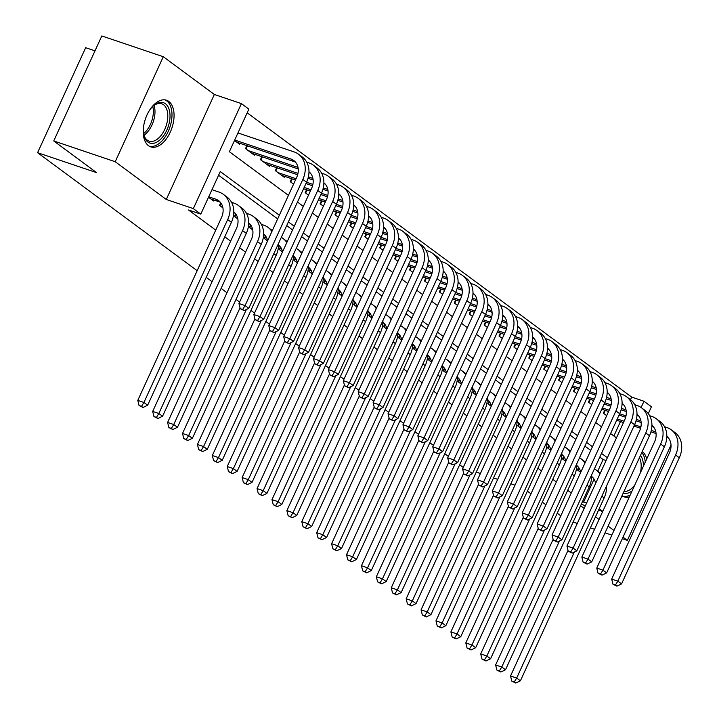 <?xml version="1.0" encoding="UTF-8"?>
<svg xmlns="http://www.w3.org/2000/svg" width="719" height="719" viewBox="0 0 719 719"><rect width="100%" height="100%" fill="white"/><g stroke="black" fill="none" stroke-linecap="round" stroke-linejoin="round"><path stroke-width="1.08" d="M168.767 101.415A24.617 13.994 108.7 0 0 166.52 100.229A24.617 13.994 108.7 0 0 146.137 116.981A24.617 13.994 108.7 0 0 148.5 145.687A24.617 13.994 108.7 0 0 150.756 146.874A24.617 13.994 108.7 0 0 171.131 130.121A24.617 13.994 108.7 0 0 168.767 101.415M630.5 399.674L631.677 397.095L643.972 401.247L651.432 406.765L648.295 413.614M94.989 50.851L85.66 47.697L37.586 152.698L197.168 270.686M37.586 152.698L96.607 172.641L53.736 140.951L101.81 35.95L163.294 56.72L115.22 161.721L166.287 199.478L193.339 208.618L241.404 103.617L248.864 109.126L229.37 151.7L288.445 195.37M166.287 199.478L214.352 94.477L163.294 56.72M214.352 94.477L241.404 103.617M631.677 397.095L247.174 112.82M622.321 538.666L627.372 540.373L671.025 445.043M573.133 522.048L577.285 523.45M590.416 527.89L594.568 529.292M605.03 532.824L611.851 535.125M53.736 140.951L115.22 161.721M578.57 467.332L577.375 469.947L580.7 472.401M563.66 456.304L562.465 458.92L565.79 461.382M548.75 445.286L547.554 447.901L550.88 450.355M533.84 434.258L532.644 436.873L535.97 439.336M518.929 423.239L517.734 425.855L521.059 428.308M504.019 412.212L502.824 414.827L506.149 417.29M489.109 401.193L487.913 403.808L491.239 406.262M474.198 390.165L473.003 392.781L476.329 395.243M459.288 379.147L458.093 381.753L461.418 384.216M444.378 368.119L443.183 370.734L446.508 373.197M429.468 357.1L428.272 359.707L431.598 362.169M414.557 346.073L413.362 348.688L416.687 351.142M399.647 335.045L398.452 337.66L401.777 340.123M384.737 324.026L383.542 326.642L386.867 329.095M369.827 312.999L368.631 315.614L371.957 318.077M354.916 301.98L353.721 304.595L357.046 307.049M340.006 290.952L338.811 293.568L342.136 296.03M325.096 279.934L323.901 282.549L327.226 285.003M310.186 268.906L308.99 271.521L312.316 273.984M295.284 257.887L294.08 260.503L297.405 262.956M280.374 246.86L279.17 249.475L282.495 251.938M265.464 235.841L264.259 238.456L267.585 240.91M250.554 224.813L249.349 227.429L252.728 229.927M235.643 213.795L234.439 216.41L237.818 218.9M220.733 202.767L219.538 205.382L222.908 207.881M613.882 435.975L620.497 421.523M234.502 140.484L239.553 144.213L239.966 143.315M246.887 145.642L245.521 148.626L254.463 155.241L254.877 154.333M261.797 156.67L260.431 159.654L269.373 166.269L269.787 165.361M276.698 167.698L275.341 170.673L284.284 177.287L284.697 176.38M291.608 178.716L290.251 181.7L293.577 184.154M306.519 189.744L305.162 192.719L308.487 195.182M321.429 200.763L320.072 203.747L323.397 206.2M336.339 211.79L334.973 214.765L338.298 217.228M351.249 222.809L349.883 225.793L353.209 228.247M366.16 233.837L364.794 236.812L368.119 239.274M381.07 244.855L379.704 247.839L383.029 250.293M395.98 255.883L394.614 258.858L397.94 261.321M410.891 266.902L409.524 269.886L412.85 272.339M425.801 277.929L424.435 280.904L427.76 283.367M440.711 288.948L439.345 291.932L442.67 294.395M455.621 299.976L454.255 302.96L457.581 305.413M470.532 310.994L469.165 313.978L472.491 316.441M485.442 322.022L484.076 325.006L487.401 327.46M500.352 333.041L498.986 336.025L502.311 338.487M515.262 344.068L513.896 347.052L517.222 349.506M530.173 355.096L528.807 358.071L532.132 360.534M545.083 366.115L543.717 369.099L547.042 371.552M559.993 377.142L558.627 380.117L561.952 382.58M574.903 388.161L573.537 391.145L576.863 393.599M589.814 399.189L588.448 402.164L591.773 404.626M604.724 410.207L603.358 413.191L606.683 415.645M279.349 215.233L220.275 171.562L200.79 214.127L188.495 209.975L215.736 230.116M224.768 236.794L230.646 241.135M239.679 247.812L245.556 252.162M254.589 258.84L258.166 261.482M269.499 269.859L273.076 272.51M284.409 280.886L287.986 283.529M299.32 291.914L302.897 294.556M314.23 302.933L317.807 305.575M329.14 313.96L332.717 316.603M344.05 324.979L347.628 327.621M358.961 336.007L362.538 338.649M373.871 347.025L377.448 349.677M388.781 358.053L392.358 360.695M403.692 369.072L407.269 371.723M418.602 380.099L422.179 382.742M433.512 391.118L437.089 393.769M448.422 402.146L451.999 404.788M463.333 413.164L466.91 415.816M478.243 424.192L481.82 426.834M493.153 435.211L496.73 437.862M508.054 446.238L511.64 448.881M522.965 457.257L526.551 459.908M537.875 468.285L541.461 470.927M552.785 479.312L556.371 481.955M567.695 490.331L571.272 492.973M582.606 501.359L583.603 502.096L594.074 479.231M597.759 471.17L603.097 459.531L599.799 457.086M590.766 450.409L584.889 446.068M575.856 439.39L569.978 435.04M560.946 428.362L555.068 424.021M546.036 417.344L540.158 412.994M531.125 406.316L525.247 401.975M516.215 395.297L510.337 390.947M501.305 384.27L495.427 379.92M486.395 373.251L480.517 368.901M471.484 362.223L465.606 357.873M456.574 351.196L450.696 346.855M441.664 340.177L435.786 335.827M426.753 329.149L420.876 324.808M411.843 318.131L405.965 313.781M396.933 307.103L391.055 302.762M382.023 296.084L376.145 291.734M367.112 285.057L361.235 280.716M352.211 274.038L346.324 269.688M337.301 263.01L331.414 258.669M322.391 251.992L316.513 247.642M307.48 240.964L301.603 236.623M292.57 229.945L286.692 225.595M277.66 218.918L218.594 175.247M208.519 197.24L213.57 200.969L213.983 200.062M463.243 467.404L459.666 464.762M448.332 456.376L444.755 453.734M433.422 445.358L429.845 442.706M418.512 434.33L414.935 431.688M403.602 423.311L400.025 420.66M388.691 412.284L385.114 409.641M373.781 401.265L370.204 398.614M358.88 390.237L355.294 387.595M343.97 379.219L340.384 376.567M329.059 368.191L325.473 365.549M314.149 357.172L310.563 354.521M299.239 346.145L295.662 343.502M284.329 335.126L280.752 332.475M269.418 324.098L265.841 321.456M254.508 313.071L250.931 310.428M239.598 302.052L236.021 299.41M226.988 292.732L221.11 288.382M212.078 281.704L206.2 277.363M580.584 505.781L584.161 508.423M595.494 516.808L599.071 519.451M608.103 526.128L613.981 530.469M623.014 537.147L627.372 540.373M581.267 504.298L585.41 505.7M598.55 510.131L602.693 511.533M602.783 511.335L599.206 508.693M583.603 502.096L586.596 503.102M200.79 214.127L193.339 208.618M514.975 485.19L510.823 483.788M497.692 479.348L493.54 477.946M480.409 473.506L476.257 472.104M560.811 515.838L557.234 513.195M545.901 504.819L542.324 502.177M530.99 493.791L527.413 491.149M641.105 407.511L643.972 401.247M297.468 202.039L303.346 206.389M312.379 213.067L318.256 217.417M327.289 224.094L333.167 228.435M342.199 235.113L348.077 239.463M357.109 246.141L362.987 250.482M372.02 257.159L377.897 261.509M386.93 268.187L392.808 272.528M401.84 279.206L407.718 283.556M416.75 290.233L422.628 294.574M431.661 301.252L437.538 305.602M446.571 312.28L452.449 316.621M461.481 323.298L467.359 327.648M476.391 334.326L482.269 338.667M491.302 345.345L497.18 349.695M506.212 356.372L512.09 360.722M521.122 367.391L527 371.741M536.032 378.419L541.91 382.769M550.943 389.437L556.821 393.787M565.853 400.465L571.731 404.815M580.763 411.493L586.641 415.834M595.674 422.511L601.551 426.861M610.584 433.539L616.462 437.88M607.366 457.742L601.488 453.401M592.456 446.724L586.578 442.374M577.546 435.696L571.668 431.355M562.635 424.677L556.758 420.327M547.725 413.65L541.847 409.309M532.815 402.631L526.937 398.281M517.905 391.603L512.027 387.262M502.994 380.585L497.117 376.235M488.084 369.557L482.206 365.216M473.174 358.538L467.296 354.188M458.264 347.511L452.386 343.17M443.353 336.492L437.476 332.142M428.443 325.464L422.565 321.114M413.533 314.446L407.655 310.096M398.623 303.418L392.745 299.068M383.712 292.39L377.834 288.049M368.802 281.372L362.924 277.022M353.892 270.344L348.014 266.003M338.982 259.325L333.104 254.975M324.071 248.298L318.193 243.957M309.17 237.279L303.283 232.929M294.26 226.251L288.373 221.91M603.097 459.531L606.09 460.537M622.007 495.759A24.617 13.994 108.7 0 0 624.146 496.865A24.617 13.994 108.7 0 0 629.332 496.946M646.705 459.001A24.617 13.994 108.7 0 0 642.274 451.496M210.964 199.046L219.448 201.913A15.782 12.771 126.5 0 1 220.311 202.246M208.726 196.79L215.718 199.154A15.782 12.771 126.5 0 1 218.603 200.655A15.782 12.771 126.5 0 1 221.515 217.498L137.778 400.393L143.926 402.469L227.662 219.574A23.664 19.152 -53.5 0 0 223.294 194.31A23.664 19.152 -53.5 0 0 218.962 192.063L211.97 189.699M141.517 406.361L139.055 405.534L143.009 407.466L141.517 406.361L143.926 402.469L147.656 405.228L231.392 222.333A23.664 19.152 -53.5 0 0 227.015 197.069L223.294 194.31M147.656 405.228L143.009 407.466M139.055 405.534L137.778 400.393M234.709 140.034L290.88 159.016A15.782 12.771 126.5 0 1 293.765 160.517A15.782 12.771 126.5 0 1 296.686 177.359L238.933 303.499L245.08 305.575L302.834 179.435A23.664 19.152 -53.5 0 0 298.457 154.172A23.664 19.152 -53.5 0 0 294.134 151.925L237.962 132.943M236.946 142.29L294.61 161.775A15.782 12.771 126.5 0 1 295.473 162.108M242.663 309.467L240.209 308.64L244.154 310.572L242.663 309.467L245.08 305.575L248.81 308.334L306.564 182.195A23.664 19.152 -53.5 0 0 302.187 156.931L298.457 154.172M248.81 308.334L244.154 310.572M240.209 308.64L238.933 303.499M149.507 110.313A21.3 12.115 -71.3 0 1 153.659 105.63A21.3 12.115 -71.3 0 1 165.442 103.734A21.3 12.115 -71.3 0 1 166.736 130.328A21.3 12.115 -71.3 0 1 147.898 142.038A21.3 12.115 -71.3 0 1 143.809 134.786A21.3 12.115 -71.3 0 1 143.351 128.539M143.674 134.12A19.728 11.216 108.7 0 0 147.323 140.205A19.728 11.216 108.7 0 0 149.13 141.158A19.728 11.216 108.7 0 0 165.451 127.73A19.728 11.216 108.7 0 0 163.564 104.731A19.728 11.216 108.7 0 0 161.757 103.788A19.728 11.216 108.7 0 0 153.147 106.079M149.255 146.182A24.455 13.913 108.7 0 0 169.226 129.052A24.455 13.913 108.7 0 0 166.736 100.894A24.455 13.913 108.7 0 0 164.903 99.869M640.494 455.379A21.3 12.115 -71.3 0 1 643.406 466.2M640.377 472.823A19.728 11.216 108.7 0 0 640.962 469.561A19.728 11.216 108.7 0 0 639.425 457.715M622.645 496.182A24.455 13.913 108.7 0 0 630.23 494.987M645.267 462.146A24.455 13.913 108.7 0 0 641.815 452.494M632.082 490.924A21.3 12.115 -71.3 0 1 623.238 493.063M623.975 491.463A19.728 11.216 108.7 0 0 634.778 485.046M233.783 212.743L234.358 212.932A15.782 12.771 126.5 0 1 235.221 213.264M222.144 207.315L222.845 207.548M233.81 211.907A15.782 12.771 126.5 0 1 236.425 228.525L152.689 411.412L158.836 413.497L242.573 230.601A23.664 19.152 -53.5 0 0 238.205 205.337A23.664 19.152 -53.5 0 0 233.873 203.082L231.536 202.291M156.427 417.388L153.965 416.553L157.91 418.485L156.427 417.388L158.836 413.497L162.566 416.247L246.302 233.351A23.664 19.152 -53.5 0 0 241.926 208.088L238.205 205.337M221.119 203.315L220.005 205.733M162.566 416.247L157.91 418.485M153.965 416.553L152.689 411.412M248.693 223.762L249.268 223.96A15.782 12.771 126.5 0 1 250.131 224.292M237.054 218.333L237.755 218.576M248.72 222.926A15.782 12.771 126.5 0 1 251.335 239.544L167.599 422.439L173.746 424.516L257.483 241.62A23.664 19.152 -53.5 0 0 253.115 216.356A23.664 19.152 -53.5 0 0 248.783 214.109L246.446 213.318M171.338 428.407L168.875 427.58L172.821 429.513L171.338 428.407L173.746 424.516L177.476 427.275L261.213 244.379A23.664 19.152 -53.5 0 0 256.836 219.115L253.115 216.356M236.03 214.334L234.915 216.761M177.476 427.275L172.821 429.513M168.875 427.58L167.599 422.439M263.603 234.789L264.17 234.978A15.782 12.771 126.5 0 1 265.041 235.311M251.965 229.361L252.666 229.595M271.89 231.518A23.664 19.152 -53.5 0 0 268.025 227.384A23.664 19.152 -53.5 0 0 263.693 225.128L261.357 224.337M263.63 233.954A15.782 12.771 126.5 0 1 267.621 240.847M240.011 307.867L182.509 433.458L188.657 435.543L246.356 309.512M186.248 439.435L183.785 438.599L187.731 440.531L186.248 439.435L188.657 435.543L192.386 438.293L276.123 255.398A23.664 19.152 -53.5 0 0 278.505 243.48M272.321 230.583A23.664 19.152 -53.5 0 0 271.746 230.143L268.025 227.384M250.94 225.362L249.826 227.779M192.386 438.293L187.731 440.531M183.785 438.599L182.509 433.458M278.514 245.808L279.08 246.006A15.782 12.771 126.5 0 1 279.952 246.338M266.875 240.38L267.576 240.622M278.532 244.972A15.782 12.771 126.5 0 1 282.531 251.866M254.921 318.885L197.419 444.486L203.567 446.562L261.267 320.539M201.149 450.454L198.696 449.627L202.641 451.559L201.149 450.454L203.567 446.562L207.297 449.321L291.033 266.425A23.664 19.152 -53.5 0 0 293.415 254.499M287.232 241.602A23.664 19.152 -53.5 0 0 286.656 241.162L282.927 238.402A23.664 19.152 -53.5 0 0 281.309 237.351M286.8 242.537A23.664 19.152 -53.5 0 0 282.927 238.402M265.85 236.38L264.736 238.807M207.297 449.321L202.641 451.559M198.696 449.627L197.419 444.486M308.972 171.769A15.782 12.771 126.5 0 1 311.597 188.387L253.843 314.527L259.99 316.603L317.744 190.463A23.664 19.152 -53.5 0 0 313.367 165.199A23.664 19.152 -53.5 0 0 309.044 162.943L306.707 162.161M248.127 150.559L298.017 167.41M251.857 153.309L298.241 168.983M308.954 172.605L309.521 172.794A15.782 12.771 126.5 0 1 310.383 173.135M257.573 320.494L255.119 319.658L259.065 321.6L257.573 320.494L259.99 316.603L263.72 319.353L321.465 193.213A23.664 19.152 -53.5 0 0 317.097 167.958L313.367 165.199M247.435 145.831L245.997 148.977M263.72 319.353L259.065 321.6M255.119 319.658L253.843 314.527M323.883 182.797A15.782 12.771 126.5 0 1 326.507 199.406L268.753 325.545L274.901 327.621L332.654 201.482A23.664 19.152 -53.5 0 0 328.277 176.218A23.664 19.152 -53.5 0 0 323.954 173.971L321.618 173.18M263.037 161.577L297.981 173.387M308.361 176.892L312.927 178.438M266.767 164.336L297.648 174.771M308.011 178.267L313.151 180.011M323.856 183.624L324.431 183.821A15.782 12.771 126.5 0 1 325.294 184.154M272.483 331.513L270.029 330.686L273.975 332.618L272.483 331.513L274.901 327.621L278.63 330.381L336.375 204.241A23.664 19.152 -53.5 0 0 332.007 178.977L328.277 176.218M262.345 156.859L260.898 160.004M278.63 330.381L273.975 332.618M270.029 330.686L268.753 325.545M338.793 193.815A15.782 12.771 126.5 0 1 341.417 210.433L283.663 336.573L289.811 338.649L347.565 212.509A23.664 19.152 -53.5 0 0 343.188 187.246A23.664 19.152 -53.5 0 0 338.865 184.99L336.528 184.208M277.947 172.605L296.057 178.725M306.528 182.258L312.891 184.406M323.271 187.92L327.837 189.457M281.677 175.355L295.464 180.02M305.935 183.561L312.549 185.79M322.921 189.295L328.062 191.029M338.766 194.651L339.341 194.84A15.782 12.771 126.5 0 1 340.204 195.182M287.393 342.541L284.94 341.705L288.885 343.646L287.393 342.541L289.811 338.649L293.541 341.399L351.285 215.269A23.664 19.152 -53.5 0 0 346.918 190.005L343.188 187.246M277.255 167.878L275.808 171.023M293.541 341.399L288.885 343.646M284.94 341.705L283.663 336.573M353.703 204.843A15.782 12.771 126.5 0 1 356.327 221.452L298.574 347.592L304.721 349.668L362.475 223.528A23.664 19.152 -53.5 0 0 358.098 198.273A23.664 19.152 -53.5 0 0 353.775 196.017L351.438 195.226M292.858 183.624L293.685 183.911M304.155 187.443L310.968 189.744M321.438 193.285L327.801 195.433M338.182 198.938L342.738 200.484M303.562 188.738L310.374 191.038M320.845 194.579L327.46 196.817M337.831 200.322L342.972 202.057M353.676 205.67L354.251 205.868A15.782 12.771 126.5 0 1 355.114 206.2M302.304 353.559L299.85 352.732L303.795 354.665L302.304 353.559L304.721 349.668L308.451 352.427L366.196 226.287A23.664 19.152 -53.5 0 0 361.828 201.023L358.098 198.273M292.166 178.905L290.719 182.051M308.451 352.427L303.795 354.665M299.85 352.732L298.574 347.592M293.424 256.836L293.99 257.025A15.782 12.771 126.5 0 1 294.862 257.366M281.785 251.407L282.486 251.641M293.442 256A15.782 12.771 126.5 0 1 297.441 262.893M269.832 329.913L212.33 455.513L218.477 457.59L276.177 331.558M216.06 461.481L213.606 460.645L217.551 462.578L216.06 461.481L218.477 457.59L222.207 460.34L305.943 277.444A23.664 19.152 -53.5 0 0 308.325 265.527M302.142 252.63A23.664 19.152 -53.5 0 0 301.567 252.189L297.837 249.43A23.664 19.152 -53.5 0 0 296.219 248.379M301.71 253.564A23.664 19.152 -53.5 0 0 297.837 249.43M280.752 247.408L279.646 249.826M222.207 460.34L217.551 462.578M213.606 460.645L212.33 455.513M368.613 215.862A15.782 12.771 126.5 0 1 371.238 232.48L313.484 358.619L319.631 360.695L377.385 234.556A23.664 19.152 -53.5 0 0 373.008 209.292A23.664 19.152 -53.5 0 0 368.685 207.036L366.348 206.254M307.768 194.651L308.595 194.93M319.065 198.471L325.878 200.772M336.348 204.304L342.711 206.461M353.092 209.966L357.649 211.503M318.472 199.765L325.285 202.066M335.755 205.607L342.37 207.836M352.741 211.341L357.882 213.076M368.586 216.698L369.162 216.886A15.782 12.771 126.5 0 1 370.024 217.228M317.214 364.587L314.76 363.76L318.706 365.692L317.214 364.587L319.631 360.695L323.361 363.446L381.106 237.315A23.664 19.152 -53.5 0 0 376.738 212.051L373.008 209.292M307.076 189.924L305.629 193.069M323.361 363.446L318.706 365.692M314.76 363.76L313.484 358.619M308.334 267.854L308.9 268.052A15.782 12.771 126.5 0 1 309.772 268.385M296.695 262.426L297.396 262.669M308.352 267.028A15.782 12.771 126.5 0 1 312.352 273.912M284.742 340.932L227.24 466.532L233.387 468.608L291.087 342.586M230.97 472.5L228.516 471.673L232.462 473.605L230.97 472.5L233.387 468.608L237.117 471.367L320.854 288.472A23.664 19.152 -53.5 0 0 323.235 276.545M317.052 263.648A23.664 19.152 -53.5 0 0 316.477 263.208L312.747 260.449A23.664 19.152 -53.5 0 0 311.12 259.397M316.621 264.583A23.664 19.152 -53.5 0 0 312.747 260.449M295.662 258.427L294.556 260.853M237.117 471.367L232.462 473.605M228.516 471.673L227.24 466.532M383.524 226.889A15.782 12.771 126.5 0 1 386.139 243.498L328.394 369.638L334.542 371.714L392.295 245.574A23.664 19.152 -53.5 0 0 387.918 220.32A23.664 19.152 -53.5 0 0 383.595 218.064L381.259 217.273M322.678 205.67L323.505 205.958M333.976 209.49L340.788 211.79M351.258 215.332L357.622 217.48M368.002 220.985L372.559 222.531M333.382 210.784L340.195 213.094M350.665 216.626L357.28 218.864M367.652 222.369L372.793 224.103M383.497 227.725L384.072 227.914A15.782 12.771 126.5 0 1 384.935 228.247M332.124 375.606L329.67 374.779L333.616 376.711L332.124 375.606L334.542 371.714L338.272 374.473L396.016 248.334A23.664 19.152 -53.5 0 0 391.648 223.07L387.918 220.32M321.986 200.952L320.539 204.097M338.272 374.473L333.616 376.711M329.67 374.779L328.394 369.638M323.244 278.882L323.811 279.071A15.782 12.771 126.5 0 1 324.682 279.412M311.606 273.454L312.307 273.687M323.262 278.046A15.782 12.771 126.5 0 1 327.262 284.94M299.652 351.959L242.15 477.56L248.298 479.636L305.997 353.604M245.88 483.528L243.426 482.692L247.372 484.624L245.88 483.528L248.298 479.636L252.027 482.386L335.764 299.499A23.664 19.152 -53.5 0 0 338.146 287.573M331.953 274.676A23.664 19.152 -53.5 0 0 331.387 274.236L327.657 271.476A23.664 19.152 -53.5 0 0 326.031 270.425M331.531 275.611A23.664 19.152 -53.5 0 0 327.657 271.476M310.572 269.454L309.467 271.872M252.027 482.386L247.372 484.624M243.426 482.692L242.15 477.56M398.434 237.908A15.782 12.771 126.5 0 1 401.049 254.526L343.305 380.666L349.452 382.742L407.197 256.602A23.664 19.152 -53.5 0 0 402.829 231.338A23.664 19.152 -53.5 0 0 398.506 229.091L396.169 228.3M337.588 216.698L338.415 216.976M348.886 220.517L355.698 222.818M366.169 226.35L372.532 228.507M382.912 232.012L387.469 233.549M348.293 221.812L355.105 224.112M365.576 227.653L372.19 229.882M382.562 233.387L387.703 235.122M398.407 238.744L398.982 238.942A15.782 12.771 126.5 0 1 399.845 239.274M347.034 386.633L344.572 385.806L348.526 387.739L347.034 386.633L349.452 382.742L353.182 385.501L410.926 259.361A23.664 19.152 -53.5 0 0 406.559 234.097L402.829 231.338M336.896 211.97L335.449 215.116M353.182 385.501L348.526 387.739M344.572 385.806L343.305 380.666M338.155 289.901L338.721 290.099A15.782 12.771 126.5 0 1 339.584 290.431M326.516 284.472L327.217 284.715M338.173 289.074A15.782 12.771 126.5 0 1 342.172 295.958M314.562 362.978L257.06 488.578L263.208 490.655L320.908 364.632M260.79 494.546L258.337 493.719L262.282 495.652L260.79 494.546L263.208 490.655L266.938 493.414L350.674 310.518A23.664 19.152 -53.5 0 0 353.047 298.592M346.864 285.695A23.664 19.152 -53.5 0 0 346.297 285.254L342.568 282.504A23.664 19.152 -53.5 0 0 340.941 281.453M346.441 286.629A23.664 19.152 -53.5 0 0 342.568 282.504M325.482 280.473L324.377 282.9M266.938 493.414L262.282 495.652M258.337 493.719L257.06 488.578M413.344 248.936A15.782 12.771 126.5 0 1 415.959 265.545L358.215 391.684L364.362 393.76L422.107 267.63A23.664 19.152 -53.5 0 0 417.739 242.366A23.664 19.152 -53.5 0 0 413.416 240.11L411.079 239.319M352.499 227.716L353.326 228.004M363.796 231.536L370.609 233.837M381.079 237.378L387.442 239.526M397.823 243.031L402.379 244.577M363.203 232.83L370.015 235.14M380.486 238.672L387.101 240.91M397.472 244.415L402.613 246.15M413.317 249.772L413.892 249.96A15.782 12.771 126.5 0 1 414.755 250.293M361.945 397.661L359.482 396.825L363.437 398.757L361.945 397.661L364.362 393.76L368.092 396.52L425.837 270.38A23.664 19.152 -53.5 0 0 421.469 245.116L417.739 242.366M351.798 222.998L350.36 226.143M368.092 396.52L363.437 398.757M359.482 396.825L358.215 391.684M353.065 300.928L353.631 301.117A15.782 12.771 126.5 0 1 354.494 301.459M341.426 295.5L342.127 295.734M353.083 300.093A15.782 12.771 126.5 0 1 357.082 306.986M329.473 374.006L271.971 499.606L278.118 501.682L335.818 375.651M275.701 505.574L273.247 504.738L277.192 506.679L275.701 505.574L278.118 501.682L281.848 504.432L365.585 321.546A23.664 19.152 -53.5 0 0 367.957 309.619M361.774 296.722A23.664 19.152 -53.5 0 0 361.208 296.282L357.478 293.523A23.664 19.152 -53.5 0 0 355.851 292.471M361.351 297.657A23.664 19.152 -53.5 0 0 357.478 293.523M340.393 291.501L339.287 293.918M281.848 504.432L277.192 506.679M273.247 504.738L271.971 499.606M428.254 259.954A15.782 12.771 126.5 0 1 430.87 276.572L373.125 402.712L379.273 404.788L437.017 278.648A23.664 19.152 -53.5 0 0 432.649 253.385A23.664 19.152 -53.5 0 0 428.317 251.138L425.99 250.347M367.409 238.744L368.236 239.023M378.706 242.564L385.519 244.864M395.989 248.406L402.352 250.554M412.733 254.059L417.29 255.596M378.113 243.858L384.926 246.159M395.396 249.7L402.011 251.938M412.382 255.434L417.523 257.168M428.227 260.79L428.803 260.988A15.782 12.771 126.5 0 1 429.665 261.321M376.855 408.68L374.392 407.853L378.347 409.785L376.855 408.68L379.273 404.788L382.993 407.547L440.747 281.408A23.664 19.152 -53.5 0 0 436.379 256.144L432.649 253.385M366.708 234.017L365.27 237.162M382.993 407.547L378.347 409.785M374.392 407.853L373.125 402.712M367.975 311.956L368.541 312.145A15.782 12.771 126.5 0 1 369.404 312.477M356.327 306.519L357.037 306.761M367.993 311.12A15.782 12.771 126.5 0 1 371.993 318.005M344.383 385.024L286.881 510.625L293.028 512.701L350.728 386.678M290.611 516.593L288.157 515.766L292.103 517.698L290.611 516.593L293.028 512.701L296.758 515.46L380.495 332.564A23.664 19.152 -53.5 0 0 382.868 320.638M376.684 307.741A23.664 19.152 -53.5 0 0 376.118 307.301L372.388 304.55A23.664 19.152 -53.5 0 0 370.761 303.499M376.262 308.676A23.664 19.152 -53.5 0 0 372.388 304.55M355.303 302.528L354.197 304.946M296.758 515.46L292.103 517.698M288.157 515.766L286.881 510.625M443.165 270.982A15.782 12.771 126.5 0 1 445.78 287.591L388.035 413.731L394.183 415.807L451.927 289.676A23.664 19.152 -53.5 0 0 447.56 264.412A23.664 19.152 -53.5 0 0 443.228 262.156L440.9 261.365M382.319 249.772L383.146 250.05M393.617 253.582L400.429 255.883M410.9 259.424L417.263 261.572M427.643 265.077L432.2 266.623M393.023 254.877L399.836 257.186M410.306 260.718L416.921 262.956M427.293 266.461L432.434 268.196M443.138 271.818L443.713 272.007A15.782 12.771 126.5 0 1 444.576 272.339M391.765 419.707L389.303 418.871L393.257 420.804L391.765 419.707L394.183 415.807L397.904 418.566L455.657 292.426A23.664 19.152 -53.5 0 0 451.289 267.162L447.56 264.412M381.618 245.044L380.18 248.19M397.904 418.566L393.257 420.804M389.303 418.871L388.035 413.731M382.885 322.975L383.452 323.173A15.782 12.771 126.5 0 1 384.314 323.505M371.238 317.546L371.948 317.78M382.903 322.139A15.782 12.771 126.5 0 1 386.894 329.032M359.293 396.052L301.791 521.652L307.939 523.729L365.638 397.697M305.521 527.62L303.067 526.784L307.013 528.726L305.521 527.62L307.939 523.729L311.669 526.479L395.405 343.592A23.664 19.152 -53.5 0 0 397.778 331.666M391.594 318.769A23.664 19.152 -53.5 0 0 391.028 318.328L387.298 315.569A23.664 19.152 -53.5 0 0 385.672 314.518M391.172 319.703A23.664 19.152 -53.5 0 0 387.298 315.569M370.213 313.547L369.108 315.965M311.669 526.479L307.013 528.726M303.067 526.784L301.791 521.652M458.075 282.001A15.782 12.771 126.5 0 1 460.69 298.619L402.946 424.758L409.093 426.834L466.838 300.695A23.664 19.152 -53.5 0 0 462.47 275.431A23.664 19.152 -53.5 0 0 458.138 273.184L455.801 272.393M397.23 260.79L398.056 261.069M408.527 264.61L415.339 266.911M425.81 270.452L432.164 272.6M442.553 276.105L447.11 277.642M407.934 265.904L414.746 268.205M425.217 271.746L431.831 273.984M442.194 277.48L447.335 279.224M458.048 282.837L458.623 283.034A15.782 12.771 126.5 0 1 459.486 283.367M406.675 430.726L404.213 429.899L408.167 431.831L406.675 430.726L409.093 426.834L412.814 429.594L470.568 303.454A23.664 19.152 -53.5 0 0 466.191 278.19L462.47 275.431M396.529 256.063L395.091 259.208M412.814 429.594L408.167 431.831M404.213 429.899L402.946 424.758M397.787 334.002L398.362 334.191A15.782 12.771 126.5 0 1 399.225 334.524M386.148 328.565L386.858 328.808M397.814 333.167A15.782 12.771 126.5 0 1 401.804 340.051M374.204 407.071L316.702 532.671L322.849 534.747L380.549 408.725M320.431 538.639L317.978 537.812L321.923 539.744L320.431 538.639L322.849 534.747L326.579 537.506L410.306 354.611A23.664 19.152 -53.5 0 0 412.688 342.684M406.505 329.787A23.664 19.152 -53.5 0 0 405.938 329.347L402.209 326.597A23.664 19.152 -53.5 0 0 400.582 325.545M406.082 330.722A23.664 19.152 -53.5 0 0 402.209 326.597M385.123 324.575L384.018 326.992M326.579 537.506L321.923 539.744M317.978 537.812L316.702 532.671M472.985 293.028A15.782 12.771 126.5 0 1 475.601 309.646L417.856 435.777L424.003 437.862L481.748 311.722A23.664 19.152 -53.5 0 0 477.38 286.459A23.664 19.152 -53.5 0 0 473.048 284.203L470.711 283.412M412.14 271.818L412.967 272.097M423.437 275.629L430.25 277.938M440.72 281.471L447.074 283.619M457.464 287.133L462.02 288.67M422.844 276.932L429.656 279.233M440.127 282.765L446.742 285.003M457.104 288.508L462.245 290.242M472.958 293.864L473.533 294.053A15.782 12.771 126.5 0 1 474.396 294.386M421.586 441.754L419.123 440.918L423.078 442.85L421.586 441.754L424.003 437.862L427.724 440.612L485.478 314.473A23.664 19.152 -53.5 0 0 481.101 289.209L477.38 286.459M411.439 267.091L410.001 270.236M427.724 440.612L423.078 442.85M419.123 440.918L417.856 435.777M412.697 345.021L413.272 345.219A15.782 12.771 126.5 0 1 414.135 345.551M401.058 339.593L401.768 339.826M412.724 344.185A15.782 12.771 126.5 0 1 416.714 351.079M389.114 418.099L331.612 543.699L337.759 545.775L395.459 419.743M335.342 549.667L332.879 548.84L336.834 550.772L335.342 549.667L337.759 545.775L341.489 548.534L425.217 365.638A23.664 19.152 -53.5 0 0 427.598 353.712M421.415 340.815A23.664 19.152 -53.5 0 0 420.849 340.375L417.119 337.615A23.664 19.152 -53.5 0 0 415.492 336.564M420.992 341.75A23.664 19.152 -53.5 0 0 417.119 337.615M400.034 335.593L398.928 338.011M341.489 548.534L336.834 550.772M332.879 548.84L331.612 543.699M487.895 304.047A15.782 12.771 126.5 0 1 490.511 320.665L432.766 446.805L438.914 448.881L496.658 322.741A23.664 19.152 -53.5 0 0 492.29 297.477A23.664 19.152 -53.5 0 0 487.958 295.23L485.622 294.439M427.05 282.837L427.877 283.115M438.347 286.656L445.16 288.957M455.63 292.498L461.984 294.646M472.374 298.151L476.931 299.697M437.754 287.951L444.567 290.251M455.037 293.792L461.652 296.03M472.015 299.526L477.155 301.27M487.868 304.883L488.444 305.081A15.782 12.771 126.5 0 1 489.306 305.413M436.496 452.772L434.033 451.945L437.988 453.878L436.496 452.772L438.914 448.881L442.634 451.64L500.388 325.5A23.664 19.152 -53.5 0 0 496.011 300.236L492.29 297.477M426.349 278.118L424.911 281.264M442.634 451.64L437.988 453.878M434.033 451.945L432.766 446.805M427.607 356.049L428.182 356.238A15.782 12.771 126.5 0 1 429.045 356.57M415.968 350.62L416.678 350.854M427.634 355.213A15.782 12.771 126.5 0 1 431.625 362.097M404.024 429.117L346.522 554.717L352.669 556.794L410.369 430.771M350.252 560.694L347.789 559.858L351.744 561.791L350.252 560.694L352.669 556.794L356.399 559.553L440.127 376.657A23.664 19.152 -53.5 0 0 442.509 364.731M436.325 351.843A23.664 19.152 -53.5 0 0 435.759 351.393L432.029 348.643A23.664 19.152 -53.5 0 0 430.402 347.592M435.903 352.777A23.664 19.152 -53.5 0 0 432.029 348.643M414.944 346.621L413.838 349.039M356.399 559.553L351.744 561.791M347.789 559.858L346.522 554.717M502.806 315.075A15.782 12.771 126.5 0 1 505.421 331.693L447.667 457.823L453.824 459.908L511.569 333.769A23.664 19.152 -53.5 0 0 507.201 308.505A23.664 19.152 -53.5 0 0 502.869 306.249L500.532 305.458M441.96 293.864L442.787 294.143M453.258 297.675L460.07 299.985M470.541 303.517L476.895 305.665M487.284 309.179L491.841 310.716M452.664 298.978L459.477 301.279M469.947 304.811L476.562 307.049M486.925 310.554L492.066 312.289M502.779 315.911L503.354 316.099A15.782 12.771 126.5 0 1 504.217 316.432M451.406 463.8L448.944 462.964L452.898 464.896L451.406 463.8L453.824 459.908L457.545 462.659L515.298 336.519A23.664 19.152 -53.5 0 0 510.921 311.255L507.201 308.505M441.259 289.137L439.821 292.282M457.545 462.659L452.898 464.896M448.944 462.964L447.667 457.823M442.518 367.067L443.093 367.265A15.782 12.771 126.5 0 1 443.956 367.598M430.879 361.639L431.58 361.873M442.545 366.232A15.782 12.771 126.5 0 1 446.535 373.125M418.934 440.145L361.432 565.745L367.58 567.821L425.28 441.79M365.162 571.713L362.7 570.886L366.654 572.818L365.162 571.713L367.58 567.821L371.301 570.58L455.037 387.685A23.664 19.152 -53.5 0 0 457.419 375.758M451.235 362.861A23.664 19.152 -53.5 0 0 450.669 362.421L446.939 359.662A23.664 19.152 -53.5 0 0 445.313 358.61M450.813 363.796A23.664 19.152 -53.5 0 0 446.939 359.662M429.854 357.64L428.749 360.057M371.301 570.58L366.654 572.818M362.7 570.886L361.432 565.745M517.716 326.093A15.782 12.771 126.5 0 1 520.331 342.711L462.578 468.851L468.725 470.927L526.479 344.787A23.664 19.152 -53.5 0 0 522.111 319.524A23.664 19.152 -53.5 0 0 517.779 317.277L515.442 316.486M456.862 304.883L457.697 305.162M468.168 308.703L474.98 311.003M485.451 314.545L491.805 316.693M502.186 320.198L506.751 321.744M467.575 309.997L474.387 312.298M484.858 315.839L491.472 318.077M501.835 321.573L506.976 323.316M517.689 326.929L518.264 327.127A15.782 12.771 126.5 0 1 519.127 327.46M466.316 474.819L463.854 473.992L467.808 475.924L466.316 474.819L468.725 470.927L472.455 473.686L530.209 347.547A23.664 19.152 -53.5 0 0 525.832 322.283L522.111 319.524M456.17 300.165L454.732 303.31M472.455 473.686L467.808 475.924M463.854 473.992L462.578 468.851M457.428 378.095L458.003 378.284A15.782 12.771 126.5 0 1 458.866 378.616M445.789 372.667L446.49 372.9M457.455 377.259A15.782 12.771 126.5 0 1 461.445 384.153M433.845 451.164L376.343 576.764L382.49 578.84L440.19 452.817M380.072 582.741L377.61 581.905L381.564 583.837L380.072 582.741L382.49 578.84L386.211 581.599L469.947 398.703A23.664 19.152 -53.5 0 0 472.329 386.786M466.146 373.889A23.664 19.152 -53.5 0 0 465.579 373.44L461.85 370.689A23.664 19.152 -53.5 0 0 460.223 369.638M465.723 374.824A23.664 19.152 -53.5 0 0 461.85 370.689M444.764 368.667L443.659 371.085M386.211 581.599L381.564 583.837M377.61 581.905L376.343 576.764M532.626 337.121A15.782 12.771 126.5 0 1 535.242 353.739L477.488 479.879L483.635 481.955L541.389 355.815A23.664 19.152 -53.5 0 0 537.021 330.551A23.664 19.152 -53.5 0 0 532.689 328.295L530.352 327.505M471.772 315.911L472.608 316.189M483.078 319.721L489.891 322.031M500.361 325.563L506.715 327.711M517.096 331.225L521.661 332.762M482.485 321.025L489.297 323.325M499.768 326.857L506.383 329.095M516.745 332.6L521.886 334.335M532.599 337.957L533.174 338.146A15.782 12.771 126.5 0 1 534.037 338.478M481.227 485.846L478.764 485.01L482.719 486.943L481.227 485.846L483.635 481.955L487.365 484.705L545.119 358.565A23.664 19.152 -53.5 0 0 540.742 333.31L537.021 330.551M471.08 311.183L469.642 314.329M487.365 484.705L482.719 486.943M478.764 485.01L477.488 479.879M472.338 389.114L472.913 389.312A15.782 12.771 126.5 0 1 473.776 389.644M460.699 383.685L461.4 383.928M472.365 388.278A15.782 12.771 126.5 0 1 476.355 395.171M448.755 462.191L391.253 587.791L397.4 589.868L455.1 463.836M394.983 593.759L392.52 592.932L396.475 594.865L394.983 593.759L397.4 589.868L401.121 592.627L484.858 409.731A23.664 19.152 -53.5 0 0 487.239 397.805M481.056 384.908A23.664 19.152 -53.5 0 0 480.49 384.467L476.76 381.708A23.664 19.152 -53.5 0 0 475.133 380.657M480.625 385.842A23.664 19.152 -53.5 0 0 476.76 381.708M459.675 379.686L458.569 382.113M401.121 592.627L396.475 594.865M392.52 592.932L391.253 587.791M547.536 348.14A15.782 12.771 126.5 0 1 550.152 364.758L492.398 490.897L498.546 492.973L556.299 366.834A23.664 19.152 -53.5 0 0 551.931 341.57A23.664 19.152 -53.5 0 0 547.599 339.323L545.263 338.532M486.682 326.929L487.518 327.208M497.988 330.749L504.801 333.05M515.271 336.591L521.626 338.739M532.006 342.244L536.572 343.79M497.395 332.043L504.208 334.344M514.678 337.885L521.293 340.123M531.656 343.619L536.796 345.363M547.51 348.976L548.076 349.173A15.782 12.771 126.5 0 1 548.948 349.506M496.137 496.865L493.674 496.038L497.629 497.97L496.137 496.865L498.546 492.973L502.275 495.733L560.029 369.593A23.664 19.152 -53.5 0 0 555.652 344.329L551.931 341.57M485.99 322.211L484.552 325.356M502.275 495.733L497.629 497.97M493.674 496.038L492.398 490.897M487.248 400.141L487.824 400.33A15.782 12.771 126.5 0 1 488.686 400.663M475.61 394.713L476.311 394.947M487.275 399.306A15.782 12.771 126.5 0 1 491.266 406.199M463.665 473.219L406.163 598.81L412.311 600.895L470.01 474.864M409.893 604.787L407.43 603.951L411.385 605.883L409.893 604.787L412.311 600.895L416.031 603.645L499.768 420.75A23.664 19.152 -53.5 0 0 502.15 408.832M495.966 395.935A23.664 19.152 -53.5 0 0 495.4 395.486L491.67 392.736A23.664 19.152 -53.5 0 0 490.043 391.684M495.535 396.87A23.664 19.152 -53.5 0 0 491.67 392.736M474.585 390.714L473.479 393.131M416.031 603.645L411.385 605.883M407.43 603.951L406.163 598.81M562.438 359.167A15.782 12.771 126.5 0 1 565.062 375.785L507.308 501.925L513.456 504.001L571.21 377.861A23.664 19.152 -53.5 0 0 566.833 352.598A23.664 19.152 -53.5 0 0 562.51 350.342L560.173 349.56M501.592 337.957L502.428 338.236M512.89 341.777L519.711 344.077M530.182 347.61L536.536 349.758M546.916 353.272L551.482 354.809M512.296 343.071L519.118 345.372M529.588 348.904L536.203 351.142M546.566 354.647L551.707 356.381M562.42 360.003L562.986 360.192A15.782 12.771 126.5 0 1 563.858 360.534M511.047 507.893L508.585 507.057L512.539 508.998L511.047 507.893L513.456 504.001L517.186 506.751L574.939 380.612A23.664 19.152 -53.5 0 0 570.562 355.357L566.833 352.598M500.9 333.23L499.462 336.375M517.186 506.751L512.539 508.998M508.585 507.057L507.308 501.925M502.159 411.16L502.734 411.358A15.782 12.771 126.5 0 1 503.597 411.69M490.52 405.732L491.221 405.974M502.186 410.324A15.782 12.771 126.5 0 1 506.176 417.218M478.575 484.238L421.073 609.838L427.221 611.914L484.921 485.891M424.803 615.806L422.341 614.979L426.295 616.911L424.803 615.806L427.221 611.914L430.942 614.673L514.678 431.777A23.664 19.152 -53.5 0 0 517.06 419.851M510.876 406.954A23.664 19.152 -53.5 0 0 510.31 406.514L506.58 403.754A23.664 19.152 -53.5 0 0 504.954 402.703M510.445 407.889A23.664 19.152 -53.5 0 0 506.58 403.754M489.495 401.732L488.39 404.159M430.942 614.673L426.295 616.911M422.341 614.979L421.073 609.838M577.348 370.195A15.782 12.771 126.5 0 1 579.972 386.804L522.219 512.944L528.366 515.02L586.12 388.88A23.664 19.152 -53.5 0 0 581.743 363.616A23.664 19.152 -53.5 0 0 577.42 361.369L575.083 360.579M516.503 348.976L517.338 349.254M527.8 352.795L534.621 355.096M545.083 358.637L551.446 360.785M561.827 364.29L566.392 365.836M527.207 354.09L534.028 356.39M544.49 359.931L551.114 362.169M561.476 365.665L566.617 367.409M577.33 371.022L577.896 371.22A15.782 12.771 126.5 0 1 578.768 371.552M525.957 518.911L523.495 518.084L527.449 520.017L525.957 518.911L528.366 515.02L532.096 517.779L589.85 391.639A23.664 19.152 -53.5 0 0 585.473 366.375L581.743 363.616M515.811 344.257L514.373 347.403M532.096 517.779L527.449 520.017M523.495 518.084L522.219 512.944M517.069 422.188L517.644 422.377A15.782 12.771 126.5 0 1 518.507 422.709M505.43 416.759L506.131 416.993M517.096 421.352A15.782 12.771 126.5 0 1 521.086 428.245M493.486 495.265L435.975 620.856L442.131 622.942L499.831 496.91M439.713 626.833L437.251 625.997L441.205 627.93L439.713 626.833L442.131 622.942L445.852 625.692L529.588 442.796A23.664 19.152 -53.5 0 0 531.97 430.879M525.787 417.982A23.664 19.152 -53.5 0 0 525.221 417.541L521.491 414.782A23.664 19.152 -53.5 0 0 519.864 413.731M525.355 418.916A23.664 19.152 -53.5 0 0 521.491 414.782M504.405 412.76L503.3 415.178M445.852 625.692L441.205 627.93M437.251 625.997L435.975 620.856M592.258 381.214A15.782 12.771 126.5 0 1 594.883 397.832L537.129 523.971L543.276 526.047L601.03 399.908A23.664 19.152 -53.5 0 0 596.653 374.644A23.664 19.152 -53.5 0 0 592.33 372.388L589.993 371.606M531.413 360.003L532.249 360.282M542.71 363.823L549.532 366.124M559.993 369.656L566.356 371.804M576.737 375.318L581.303 376.855M542.117 365.117L548.939 367.418M559.4 370.959L566.024 373.188M576.386 376.693L581.527 378.428M592.24 382.05L592.807 382.238A15.782 12.771 126.5 0 1 593.678 382.58M540.868 529.939L538.405 529.103L542.351 531.044L540.868 529.939L543.276 526.047L547.006 528.798L604.76 402.667A23.664 19.152 -53.5 0 0 600.383 377.403L596.653 374.644M530.721 355.276L529.283 358.422M547.006 528.798L542.351 531.044M538.405 529.103L537.129 523.971M531.979 433.206L532.554 433.404A15.782 12.771 126.5 0 1 533.417 433.737M520.34 427.778L521.041 428.021M532.006 432.371A15.782 12.771 126.5 0 1 535.997 439.264M508.396 506.284L450.885 631.884L457.032 633.96L514.741 507.938M454.624 637.852L452.161 637.025L456.116 638.957L454.624 637.852L457.032 633.96L460.762 636.719L544.499 453.824A23.664 19.152 -53.5 0 0 546.88 441.897M540.697 429A23.664 19.152 -53.5 0 0 540.131 428.56L536.401 425.801A23.664 19.152 -53.5 0 0 534.774 424.749M540.266 429.935A23.664 19.152 -53.5 0 0 536.401 425.801M519.316 423.779L518.21 426.205M460.762 636.719L456.116 638.957M452.161 637.025L450.885 631.884M607.169 392.241A15.782 12.771 126.5 0 1 609.793 408.85L552.039 534.99L558.187 537.066L615.94 410.926A23.664 19.152 -53.5 0 0 611.563 385.672A23.664 19.152 -53.5 0 0 607.24 383.416L604.904 382.625M546.323 371.022L547.159 371.31M557.62 374.842L564.442 377.142M574.903 380.684L581.267 382.832M591.647 386.337L596.213 387.883M557.027 376.136L563.849 378.437M574.31 381.978L580.934 384.216M591.297 387.721L596.437 389.455M607.151 393.068L607.717 393.266A15.782 12.771 126.5 0 1 608.589 393.599M555.778 540.958L553.315 540.131L557.261 542.063L555.778 540.958L558.187 537.066L561.916 539.825L619.67 413.686A23.664 19.152 -53.5 0 0 615.293 388.422L611.563 385.672M545.631 366.304L544.193 369.449M561.916 539.825L557.261 542.063M553.315 540.131L552.039 534.99M546.889 444.234L547.465 444.423A15.782 12.771 126.5 0 1 548.327 444.764M535.251 438.806L535.952 439.039M546.916 443.398A15.782 12.771 126.5 0 1 550.907 450.292M523.306 517.312L465.795 642.912L471.943 644.988L529.642 518.956M469.534 648.88L467.071 648.044L471.026 649.976L469.534 648.88L471.943 644.988L475.672 647.738L559.409 464.842A23.664 19.152 -53.5 0 0 561.791 452.925M555.607 440.028A23.664 19.152 -53.5 0 0 555.032 439.588L551.311 436.828A23.664 19.152 -53.5 0 0 549.684 435.777M555.176 440.963A23.664 19.152 -53.5 0 0 551.311 436.828M534.226 434.806L533.112 437.224M475.672 647.738L471.026 649.976M467.071 648.044L465.795 642.912M622.079 403.26A15.782 12.771 126.5 0 1 624.703 419.878L566.949 546.018L573.097 548.094L630.851 421.954A23.664 19.152 -53.5 0 0 626.474 396.69A23.664 19.152 -53.5 0 0 622.151 394.434L619.814 393.653M561.233 382.05L562.069 382.328M572.531 385.869L579.352 388.17M589.814 391.702L596.177 393.859M606.557 397.364L611.123 398.901M571.938 387.164L578.759 389.464M589.221 393.005L595.844 395.234M606.207 398.739L611.348 400.474M622.061 404.096L622.627 404.285A15.782 12.771 126.5 0 1 623.49 404.626M570.679 551.985L568.226 551.158L572.171 553.091L570.679 551.985L573.097 548.094L576.827 550.844L634.58 424.713A23.664 19.152 -53.5 0 0 630.204 399.449L626.474 396.69M560.541 377.322L559.103 380.468M576.827 550.844L572.171 553.091M568.226 551.158L566.949 546.018M561.8 455.253L562.375 455.451A15.782 12.771 126.5 0 1 563.238 455.783M550.161 449.824L550.862 450.067M561.827 454.426A15.782 12.771 126.5 0 1 565.817 461.31M538.216 528.33L480.705 653.931L486.853 656.007L544.553 529.984M484.444 659.898L481.982 659.071L485.936 661.004L484.444 659.898L486.853 656.007L490.583 658.766L574.319 475.87A23.664 19.152 -53.5 0 0 576.701 463.944M570.518 451.047A23.664 19.152 -53.5 0 0 569.942 450.606L566.221 447.847A23.664 19.152 -53.5 0 0 564.595 446.796M570.086 451.981A23.664 19.152 -53.5 0 0 566.221 447.847M549.136 445.825L548.022 448.252M490.583 658.766L485.936 661.004M481.982 659.071L480.705 653.931M636.989 414.288A15.782 12.771 126.5 0 1 639.613 430.897L581.86 557.036L588.007 559.112L645.761 432.973A23.664 19.152 -53.5 0 0 641.384 407.718A23.664 19.152 -53.5 0 0 637.061 405.462L634.724 404.671M576.144 393.068L576.971 393.356M587.441 396.888L594.262 399.189M604.724 402.73L611.087 404.878M621.468 408.383L626.033 409.929M586.848 398.182L593.66 400.492M604.131 404.024L610.755 406.262M621.117 409.767L626.258 411.502M636.971 415.124L637.537 415.312A15.782 12.771 126.5 0 1 638.4 415.645M585.59 563.004L583.136 562.177L587.081 564.109L585.59 563.004L588.007 559.112L591.737 561.872L649.491 435.732A23.664 19.152 -53.5 0 0 645.114 410.468L641.384 407.718M575.452 388.35L574.014 391.496M591.737 561.872L587.081 564.109M583.136 562.177L581.86 557.036M576.71 466.28L577.285 466.469A15.782 12.771 126.5 0 1 578.148 466.811M565.071 460.852L565.772 461.086M576.737 465.445A15.782 12.771 126.5 0 1 580.727 472.338M553.127 539.358L495.616 664.958L501.763 667.034L559.463 541.003M499.354 670.926L496.892 670.09L500.846 672.022L499.354 670.926L501.763 667.034L505.493 669.784L589.229 486.898A23.664 19.152 -53.5 0 0 591.611 474.971M585.428 462.074A23.664 19.152 -53.5 0 0 584.853 461.634L581.132 458.875A23.664 19.152 -53.5 0 0 579.505 457.823M584.996 463.009A23.664 19.152 -53.5 0 0 581.132 458.875M564.047 456.853L562.932 459.27M505.493 669.784L500.846 672.022M496.892 670.09L495.616 664.958M651.899 425.306A15.782 12.771 126.5 0 1 654.524 441.924L596.77 568.064L602.917 570.14L660.671 444A23.664 19.152 -53.5 0 0 656.294 418.737A23.664 19.152 -53.5 0 0 651.971 416.49L649.634 415.699M591.054 404.096L591.881 404.375M602.351 407.916L609.164 410.216M619.634 413.749L625.997 415.906M636.378 419.411L640.944 420.948M601.758 409.21L608.571 411.511M619.041 415.052L625.665 417.281M636.027 420.786L641.168 422.52M651.881 426.142L652.448 426.34A15.782 12.771 126.5 0 1 653.31 426.673M600.5 574.032L598.046 573.205L601.992 575.137L600.5 574.032L602.917 570.14L606.647 572.899L664.401 446.76A23.664 19.152 -53.5 0 0 660.024 421.496L656.294 418.737M590.362 399.369L588.924 402.514M606.647 572.899L601.992 575.137M598.046 573.205L596.77 568.064M591.62 477.299L592.195 477.497A15.782 12.771 126.5 0 1 593.058 477.829M579.981 471.871L580.682 472.113M591.647 476.472A15.782 12.771 126.5 0 1 595.638 483.357M568.028 550.377L510.526 675.977L516.673 678.053L574.373 552.03M514.265 681.945L511.802 681.118L515.757 683.05L514.265 681.945L516.673 678.053L520.403 680.812L604.14 497.916A23.664 19.152 -53.5 0 0 606.521 485.99M600.338 473.093A23.664 19.152 -53.5 0 0 599.763 472.653L596.042 469.902A23.664 19.152 -53.5 0 0 594.415 468.851M599.907 474.028A23.664 19.152 -53.5 0 0 596.042 469.902M578.957 467.871L577.842 470.298M520.403 680.812L515.757 683.05M511.802 681.118L510.526 675.977M666.81 436.334A15.782 12.771 126.5 0 1 669.434 452.943L611.68 579.083L617.828 581.159L675.581 455.028A23.664 19.152 -53.5 0 0 671.204 429.764A23.664 19.152 -53.5 0 0 666.881 427.508L664.545 426.718M605.964 415.115L606.791 415.402M617.261 418.934L624.074 421.235M634.544 424.776L640.908 426.924M651.288 430.429L655.854 431.975M616.668 420.229L623.481 422.538M633.951 426.07L640.575 428.308M650.938 431.813L656.079 433.548M666.792 437.17L667.358 437.359A15.782 12.771 126.5 0 1 668.221 437.691M615.41 585.059L612.956 584.223L616.902 586.156L615.41 585.059L617.828 581.159L621.558 583.918L679.302 457.778A23.664 19.152 -53.5 0 0 674.934 432.514L671.204 429.764M605.272 410.396L603.834 413.542M621.558 583.918L616.902 586.156M612.956 584.223L611.68 579.083M215.718 199.154L219.448 201.913M227.662 219.574L231.392 222.333M290.88 159.016L294.61 161.775M302.834 179.435L306.564 182.195M154.073 105.396A19.728 11.216 -71.3 0 1 143.998 135.217M143.593 133.608A19.08 10.848 108.7 0 0 152.779 106.43M233.792 212.518L234.358 212.932M242.573 230.601L246.302 233.351M248.702 223.546L249.268 223.96M257.483 241.62L261.213 244.379M263.612 234.565L264.17 234.978M273.822 253.699L276.123 255.398M278.523 245.592L279.08 246.006M288.732 264.727L291.033 266.425M308.963 172.38L309.521 172.794M317.744 190.463L321.465 193.213M323.874 183.408L324.431 183.821M332.654 201.482L336.375 204.241M338.775 194.427L339.341 194.84M347.565 212.509L351.285 215.269M353.685 205.454L354.251 205.868M362.475 223.528L366.196 226.287M293.433 256.611L293.99 257.025M303.643 275.745L305.943 277.444M368.595 216.473L369.162 216.886M377.385 234.556L381.106 237.315M308.343 267.639L308.9 268.052M318.553 286.773L320.854 288.472M383.506 227.501L384.072 227.914M392.295 245.574L396.016 248.334M323.253 278.657L323.811 279.071M333.463 297.792L335.764 299.499M398.416 238.519L398.982 238.942M407.197 256.602L410.926 259.361M338.164 289.685L338.721 290.099M348.373 308.819L350.674 310.518M413.326 249.547L413.892 249.96M422.107 267.63L425.837 270.38M353.074 300.704L353.631 301.117M363.284 319.838L365.585 321.546M428.236 260.566L428.803 260.988M437.017 278.648L440.747 281.408M367.984 311.731L368.541 312.145M378.194 330.866L380.495 332.564M443.147 271.593L443.713 272.007M451.927 289.676L455.657 292.426M382.894 322.75L383.452 323.173M393.104 341.885L395.405 343.592M458.057 282.612L458.623 283.034M466.838 300.695L470.568 303.454M397.805 333.778L398.362 334.191M408.015 352.912L410.306 354.611M472.967 293.64L473.533 294.053M481.748 311.722L485.478 314.473M412.706 344.796L413.272 345.219M422.916 363.931L425.217 365.638M487.877 304.658L488.444 305.081M496.658 322.741L500.388 325.5M427.616 355.824L428.182 356.238M437.826 374.959L440.127 376.657M502.788 315.686L503.354 316.099M511.569 333.769L515.298 336.519M442.527 366.843L443.093 367.265M452.736 385.986L455.037 387.685M517.698 326.714L518.264 327.127M526.479 344.787L530.209 347.547M457.437 377.87L458.003 378.284M467.647 397.005L469.947 398.703M532.608 337.732L533.174 338.146M541.389 355.815L545.119 358.565M472.347 388.889L472.913 389.312M482.557 408.033L484.858 409.731M547.519 348.76L548.076 349.173M556.299 366.834L560.029 369.593M487.257 399.917L487.824 400.33M497.467 419.051L499.768 420.75M562.429 359.779L562.986 360.192M571.21 377.861L574.939 380.612M502.168 410.944L502.734 411.358M512.377 430.079L514.678 431.777M577.339 370.806L577.896 371.22M586.12 388.88L589.85 391.639M517.078 421.963L517.644 422.377M527.288 441.098L529.588 442.796M592.249 381.825L592.807 382.238M601.03 399.908L604.76 402.667M531.988 432.991L532.554 433.404M542.198 452.125L544.499 453.824M607.16 392.853L607.717 393.266M615.94 410.926L619.67 413.686M546.898 444.009L547.465 444.423M557.108 463.144L559.409 464.842M622.07 403.871L622.627 404.285M630.851 421.954L634.58 424.713M561.809 455.037L562.375 455.451M572.018 474.172L574.319 475.87M636.98 414.899L637.537 415.312M645.761 432.973L649.491 435.732M576.719 466.056L577.285 466.469M586.929 485.19L589.229 486.898M651.89 425.918L652.448 426.34M660.671 444L664.401 446.76M591.629 477.083L592.195 477.497M601.839 496.218L604.14 497.916M666.801 436.945L667.358 437.359M675.581 455.028L679.302 457.778"/></g></svg>
